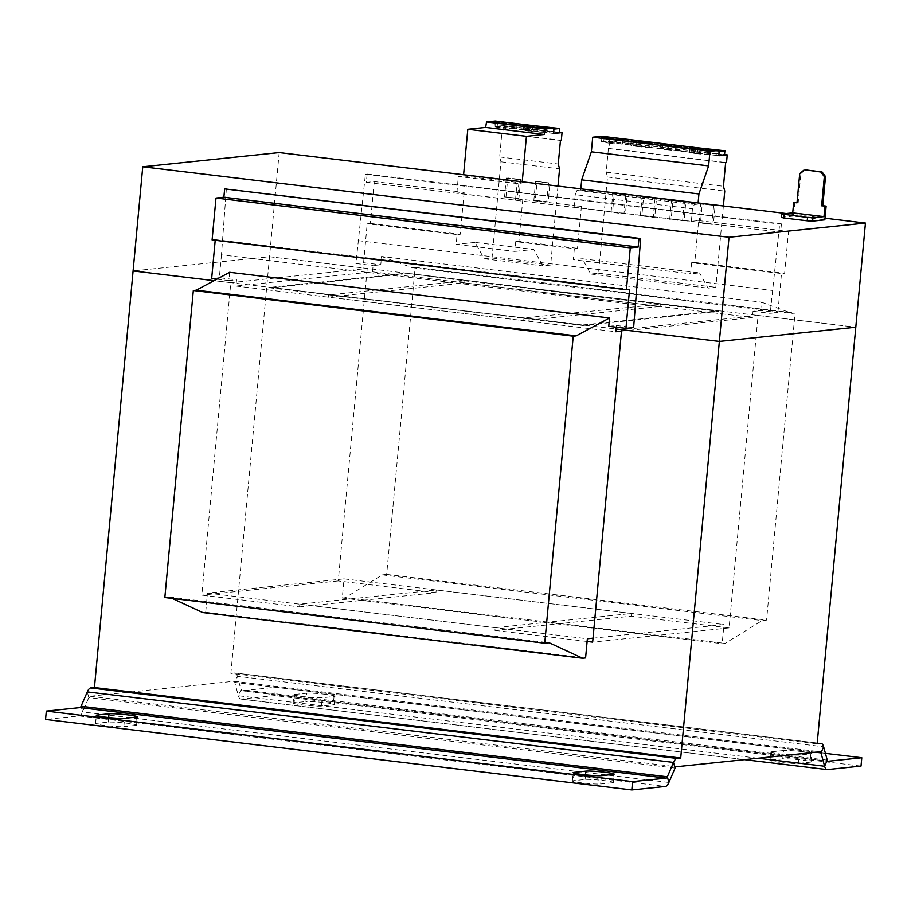 <?xml version="1.0" encoding="UTF-8"?>
<svg xmlns="http://www.w3.org/2000/svg" width="911" height="911" viewBox="0 0 911 911"><rect width="100%" height="100%" fill="white"/><g stroke="black" fill="none" stroke-linecap="round" stroke-linejoin="round"><path stroke-width="0.68" stroke-dasharray="4.55 3.42" d="M613.228 774.418L612.454 782.743A14.678 1.082 5.3 0 0 613.399 782.458A14.678 1.082 5.3 0 0 603.936 780.568A14.678 1.082 5.3 0 0 585.09 779.463L573.292 780.693A14.678 1.082 5.3 0 0 572.347 780.978A14.678 1.082 5.3 0 0 584.304 783.153A14.678 1.082 5.3 0 0 600.656 783.972L601.431 775.648M136.399 717.082L135.625 725.418A14.678 1.082 5.3 0 0 136.57 725.133A14.678 1.082 5.3 0 0 127.107 723.232A14.678 1.082 5.3 0 0 108.272 722.127L96.475 723.357A14.678 1.082 5.3 0 0 95.53 723.641A14.678 1.082 5.3 0 0 107.475 725.816A14.678 1.082 5.3 0 0 123.828 726.648L124.602 718.312M802.352 751.655A14.678 1.082 5.3 0 0 783.506 750.539L782.731 758.874A14.678 1.082 5.3 0 1 801.578 759.979A14.678 1.082 5.3 0 1 811.041 761.881L811.815 753.545A14.678 1.082 5.3 0 0 802.352 751.655M325.523 694.319A14.678 1.082 5.3 0 0 306.688 693.214L305.914 701.55A14.678 1.082 5.3 0 1 324.76 702.654A14.678 1.082 5.3 0 1 334.212 704.545L334.986 696.209A14.678 1.082 5.3 0 0 325.523 694.319M530.703 131.355A11.331 0.831 5.3 0 0 545.962 131.993A11.331 0.831 5.3 0 0 538.663 130.535A11.331 0.831 5.3 0 0 523.404 129.897A11.331 0.831 5.3 0 0 530.703 131.355M501.392 127.836A11.331 0.831 5.3 0 0 516.651 128.462A11.331 0.831 5.3 0 0 509.351 127.005A11.331 0.831 5.3 0 0 494.092 126.378A11.331 0.831 5.3 0 0 501.392 127.836M696.175 153.595A10.488 0.774 5.3 0 0 710.307 154.175A10.488 0.774 5.3 0 0 703.554 152.82A10.488 0.774 5.3 0 0 689.422 152.239A10.488 0.774 5.3 0 0 696.175 153.595M666.863 150.064A10.488 0.774 5.3 0 0 680.995 150.645A10.488 0.774 5.3 0 0 674.242 149.302A10.488 0.774 5.3 0 0 660.111 148.709A10.488 0.774 5.3 0 0 666.863 150.064M637.552 146.546A10.488 0.774 5.3 0 0 651.684 147.126A10.488 0.774 5.3 0 0 644.931 145.771A10.488 0.774 5.3 0 0 630.799 145.191A10.488 0.774 5.3 0 0 637.552 146.546M608.241 143.016A10.488 0.774 5.3 0 0 622.372 143.596A10.488 0.774 5.3 0 0 615.62 142.253A10.488 0.774 5.3 0 0 601.488 141.66A10.488 0.774 5.3 0 0 608.241 143.016M601.818 136.274L601.659 141.649L609.983 140.784L724.541 154.563M601.659 141.649L718.904 155.747M695.548 147.536L695.195 151.408L689.342 152.012L689.718 147.855L662.752 144.61L667.262 144.143M695.195 151.408L668.23 148.163L662.365 148.778L689.342 152.012M724.507 154.927L697.541 151.693L691.677 152.296L718.654 155.542L719.041 151.374L692.064 148.129L696.573 147.662M374.25 181.562L370.367 223.434L367.201 223.764L363.58 262.721L355.916 263.518L365.413 174.24L367.133 174.058L366.359 182.394L374.25 181.562L464.143 192.38L456.878 193.132L515.512 200.181L522.777 199.429L581.4 206.478L574.124 207.23L691.381 221.327L698.646 220.576L694.763 262.436L784.656 273.243L781.49 273.573L777.88 312.53L770.205 313.327L779.702 224.049L781.422 223.867L780.647 232.203L788.539 231.383L784.656 273.243M698.646 220.576L788.539 231.383M694.763 262.436L691.597 262.767L781.49 273.573M366.359 182.394L780.647 232.203M691.597 262.767L690.572 273.812L573.315 259.715L574.34 248.669L515.717 241.62L514.806 251.413L456.183 244.364L457.094 234.571L367.201 223.764M621.507 331.149L752.429 317.506L753.01 311.266L760.674 310.457L777.88 312.53M760.674 310.457L761.448 302.156L792.103 313.384L795.052 313.077L766.572 620.106L762.143 620.573L725.122 643.405L722.172 643.713L723.949 624.547L593.027 638.178M363.58 262.721L380.787 264.782L381.55 256.481L761.448 302.156M581.4 206.478L577.517 248.339L574.34 248.669M522.777 199.429L518.894 241.29L577.517 248.339M518.894 241.29L515.717 241.62M229.629 272.309L228.866 280.611L236.53 279.814L235.949 286.054L372.531 271.831L373.111 265.591L380.787 264.782M381.55 256.481L412.205 267.697L415.154 267.39L386.674 574.431L382.256 574.898L345.223 597.73L342.274 598.037L344.051 578.872L207.469 593.095L205.692 612.26L202.743 612.568M172.168 598.413L169.264 597.069L164.845 597.536M608.753 326.286L616.428 325.489L616.269 327.186M344.051 578.872L723.949 624.547M342.274 598.037L722.172 643.713M279.187 152.57L269.531 256.72L855.793 327.208L758.077 315.468L729.096 627.918L631.38 616.178L494.946 630.378L495.197 627.679L631.63 613.467L436.21 589.975L299.787 604.175L299.525 606.885L201.821 595.134L230.802 282.683L214.039 280.668L616.098 329.008M495.197 627.679L299.787 604.175M207.469 593.095L587.367 638.77M205.692 612.26L585.591 657.936M169.264 597.069L549.162 642.756M215.212 240.288L215.281 239.593L629.569 289.402M216.841 279.165L228.866 280.611M215.281 239.593L212.104 239.923M226.372 188.714L221.464 254.829L635.753 304.638M616.428 325.489L633.623 327.55M235.949 286.054L615.847 331.741M221.464 254.829L219.335 277.741L236.53 279.814M328.267 297.145L464.701 282.934L660.122 306.426L523.688 320.638L523.939 317.928L328.518 294.435L328.267 297.145L523.688 320.638M372.531 271.831L752.429 317.506M358.046 240.606L772.334 290.415M355.916 263.518L373.111 265.591M753.01 311.266L770.205 313.327M365.413 174.24L779.702 224.049M367.133 174.058L781.422 223.867M464.143 192.38L460.26 234.241L457.094 234.571M370.367 223.434L460.26 234.241M412.205 267.697L792.103 313.384M415.154 267.39L795.052 313.077M386.674 574.431L766.572 620.106M382.256 574.898L762.143 620.573M345.223 597.73L725.122 643.405M219.335 277.741L211.671 278.538M799.71 173.682L800.894 173.568L805.187 169.867M797 202.846L798.184 202.732L800.894 173.568M797.034 202.584L798.184 202.732M794.859 202.333L793.583 216.078L824.854 219.836M793.583 216.078L781.342 217.353M825.002 218.196L786.25 213.538M817.144 743.82L230.882 673.331L269.531 256.731L133.097 270.931L269.531 256.731L367.235 268.472L230.802 282.683M582.926 324.931L718.631 310.799L405.953 273.209L270.26 287.341L582.881 325.478L718.574 311.346L659.951 304.297L523.939 317.928M405.907 273.755L270.214 287.887L328.837 294.936L464.53 280.804L405.953 273.209M524.303 317.893L328.837 294.936M524.258 318.429L582.881 325.478M464.53 280.804L659.951 304.297M464.576 280.258L659.997 303.762M464.952 280.224L464.701 282.934M660.122 306.426L660.373 303.716M436.21 589.975L435.959 592.674L299.525 606.885M631.38 616.178L631.63 613.467M435.959 592.674L338.254 580.933L367.235 268.472M587.117 641.469L494.946 630.378M338.254 580.933L201.821 595.134M729.096 627.918L592.662 642.13M758.077 315.468L621.666 329.68M770 760.389L770.774 752.065A14.678 1.082 5.3 0 1 771.708 751.769L770.934 760.104A14.678 1.082 5.3 0 0 770 760.389A14.678 1.082 5.3 0 0 781.945 762.564A14.678 1.082 5.3 0 0 798.298 763.395L810.095 762.165A14.678 1.082 5.3 0 0 811.041 761.881M770.934 760.104L782.731 758.874M294.116 702.768A14.678 1.082 5.3 0 0 293.171 703.064L293.946 694.729A14.678 1.082 5.3 0 1 294.891 694.444L294.116 702.768L305.914 701.55M293.171 703.064A14.678 1.082 5.3 0 0 305.117 705.239A14.678 1.082 5.3 0 0 321.469 706.059L333.267 704.829A14.678 1.082 5.3 0 0 334.212 704.545M861.02 766.071L274.758 695.583L241.153 699.079L827.404 769.567M612.454 782.743L600.656 783.972M135.625 725.418L123.828 726.648M241.153 699.079A12.583 4.35 96.9 0 1 240.811 699.079A12.583 4.35 96.9 0 1 238.363 695.742L234.742 682.396A4.191 1.446 -83.1 0 0 233.922 681.28A4.191 1.446 -83.1 0 0 233.808 681.28L89.973 696.255A4.191 1.446 -83.1 0 0 88.822 697.587L82.628 711.969A12.583 4.35 96.9 0 1 79.155 715.955L45.55 719.451M758.032 758.225L238.363 695.742L240.994 689.638L237.372 676.281A12.583 4.35 -83.1 0 0 234.924 672.956A12.583 4.35 -83.1 0 0 234.582 672.944L230.882 673.331M827.256 760.127L240.994 689.638A4.191 1.446 96.9 0 0 241.802 690.743A4.191 1.446 96.9 0 0 241.927 690.754L827.951 761.209M825.412 753.363L275.532 687.247L241.927 690.754M274.758 695.583L275.532 687.247M770.774 752.065A14.678 1.082 5.3 0 0 782.72 754.24A14.678 1.082 5.3 0 0 799.072 755.06L810.87 753.83A14.678 1.082 5.3 0 0 811.815 753.545M771.708 751.769L783.506 750.539M293.946 694.729A14.678 1.082 5.3 0 0 305.891 696.904A14.678 1.082 5.3 0 0 322.243 697.735L334.041 696.505A14.678 1.082 5.3 0 0 334.986 696.209M294.891 694.444L306.688 693.214M456.878 193.132L458.324 176.483L516.947 183.532L522.105 182.986L522.219 181.79M515.512 200.181L516.947 183.532M495.265 121.061L495.094 126.435L503.419 125.57L502.713 133.279L501.824 133.37L499.638 156.965L500.948 161.794L492.02 258.018L484.208 258.826L475.075 242.394L533.698 249.443L514.806 251.413M475.075 242.394L456.183 244.364M458.324 176.483L463.483 175.937L463.597 174.741M557.976 186.095L550.654 265.067L542.831 265.875L533.698 249.443M530.361 125.285L530.008 129.146L524.155 129.761L524.542 125.593L497.565 122.347L502.075 121.88M530.008 129.146L503.043 125.9L497.19 126.515L524.155 129.761M503.419 125.57L559.354 132.3M495.094 126.435L553.717 133.484M553.729 133.257L553.854 129.111L526.888 125.877L531.386 125.399M559.32 132.676L532.354 129.43L526.501 130.034L553.467 133.279M506.004 196.765L507.757 177.93L520.648 179.478L518.906 198.313L504.535 196.913L506.277 178.089L507.757 177.93M537.069 181.46L549.959 183.009L548.217 201.843L535.315 200.283L537.069 181.46L535.588 181.608L549.959 183.009M492.02 258.018L550.654 265.067M500.948 161.794L559.582 168.842M484.208 258.826L542.831 265.875M463.483 175.937L522.105 182.986M502.713 133.279L561.335 140.328M501.824 133.37L560.459 140.419M499.638 156.965L558.261 164.014M529.04 125.126L524.542 125.593M503.043 125.9L503.43 121.744M497.19 126.515L497.565 122.347M532.354 129.43L532.741 125.262M526.501 130.034L526.888 125.877M691.381 221.327L692.462 208.767L694.296 204.519L697.985 204.132L698.099 202.937M574.124 207.23L575.217 194.669L692.462 208.767M609.983 140.784L609.265 148.504L608.389 148.595L606.202 172.179L607.5 176.996L598.573 273.232L590.761 274.04L582.277 258.781L699.523 272.879L690.572 273.812M723.38 205.977L715.83 287.329L708.006 288.138L699.523 272.879M582.277 258.781L573.315 259.715M575.217 194.669L577.05 190.422L580.728 190.035L580.842 188.839M609.265 148.504L726.522 162.602M608.389 148.595L725.634 162.693M606.202 172.179L723.448 186.277M607.5 176.996L724.757 191.094M702.222 203.916L715.124 205.465L713.381 224.208L700.491 222.66L702.222 203.916L700.753 204.064L715.124 205.465M672.91 200.386L685.812 201.935L684.07 220.69L671.179 219.13L672.91 200.386L671.441 200.545L685.812 201.935M598.573 273.232L715.83 287.329M590.761 274.04L708.006 288.138M577.05 190.422L694.296 204.519M580.728 190.035L697.985 204.132M636.926 140.488L636.561 144.359L630.708 144.963L631.095 140.806L604.13 137.561L608.639 137.094M636.561 144.359L609.596 141.114L603.742 141.729L630.708 144.963M666.237 144.018L665.884 147.878L660.019 148.493L660.407 144.325L633.441 141.08L637.951 140.613M665.884 147.878L638.907 144.644L633.054 145.248L660.019 148.493M643.599 196.867L656.501 198.416L654.758 217.16L641.856 215.611L643.599 196.867L642.13 197.015L656.501 198.416M614.287 193.337L627.189 194.886L625.447 213.641L612.545 212.081L614.287 193.337L612.818 193.496L627.189 194.886M635.605 140.328L631.095 140.806M609.596 141.114L609.983 136.946M603.742 141.729L604.13 137.561M664.916 143.858L660.407 144.325M638.907 144.644L639.294 140.476M633.054 145.248L633.441 141.08M694.228 147.377L689.718 147.855M668.23 148.163L668.606 143.995M662.365 148.778L662.752 144.61M697.541 151.693L697.928 147.525M691.677 152.296L692.064 148.129M625.709 195.045L623.967 213.789L611.076 212.24L612.818 193.496M611.076 212.24L612.545 212.081M623.967 213.789L625.447 213.641M655.02 198.564L653.289 217.308L640.387 215.759L642.13 197.015M640.387 215.759L641.856 215.611M653.289 217.308L654.758 217.16M684.332 202.094L682.601 220.838L669.699 219.289L671.441 200.545M669.699 219.289L671.179 219.13M682.601 220.838L684.07 220.69M713.655 205.613L711.912 224.357L699.01 222.808L700.753 204.064M699.01 222.808L700.491 222.66M711.912 224.357L713.381 224.208M548.49 183.157L546.737 201.991L533.846 200.443L535.588 181.608M533.846 200.443L535.315 200.283M546.737 201.991L548.217 201.843M506.277 178.089L519.179 179.638L517.425 198.473L504.535 196.913M517.425 198.473L518.906 198.313M519.179 179.638L520.648 179.478M585.522 774.862L585.09 779.463M108.694 717.538L108.272 722.127M79.155 715.955L665.417 786.444M233.808 681.28L820.071 751.769M89.973 696.255L676.235 766.743M668.89 782.458L82.628 711.969L81.09 706.287M675.085 768.075L88.822 697.587L87.285 691.916M234.582 672.944L817.213 743L234.924 672.956M815.607 752.235L234.742 682.396L237.372 676.281L823.624 746.769M321.469 706.059L322.243 697.735M334.041 696.505L333.267 704.829M810.87 753.83L810.095 762.165M798.298 763.395L799.072 755.06M97.17 715.773L96.475 723.357M573.998 773.097L573.292 780.693M545.962 131.993L546.349 127.825M516.651 128.462L517.038 124.306M710.307 154.175L710.694 150.008M680.995 150.645L681.382 146.489M651.684 147.126L652.071 142.959M622.372 143.596L622.76 139.44M233.922 681.28L820.185 751.769M240.811 699.079L744.492 759.637M241.802 690.743L828.065 761.232M601.488 141.66L601.875 137.493M630.799 145.191L631.186 141.023M660.111 148.709L660.498 144.542M689.422 152.239L689.809 148.072M494.092 126.378L494.479 122.211M523.404 129.897L523.791 125.729M136.57 725.133L137.345 716.798M95.53 723.641L96.304 715.317M613.399 782.458L614.162 774.122M572.347 780.978L573.121 772.642"/><path stroke-width="1.37" d="M604.71 772.232A14.678 1.082 5.3 0 0 585.864 771.127L574.067 772.357A14.678 1.082 5.3 0 0 573.121 772.642A14.678 1.082 5.3 0 0 585.078 774.817A14.678 1.082 5.3 0 0 601.431 775.648L613.228 774.418A14.678 1.082 5.3 0 0 614.162 774.122A14.678 1.082 5.3 0 0 604.71 772.232M127.882 714.907A14.678 1.082 5.3 0 0 109.047 713.791L97.238 715.021A14.678 1.082 5.3 0 0 96.304 715.317A14.678 1.082 5.3 0 0 108.25 717.492A14.678 1.082 5.3 0 0 124.602 718.312L136.399 717.082A14.678 1.082 5.3 0 0 137.345 716.798A14.678 1.082 5.3 0 0 127.882 714.907M531.09 127.198A11.331 0.831 5.3 0 0 546.349 127.825A11.331 0.831 5.3 0 0 539.05 126.367A11.331 0.831 5.3 0 0 523.791 125.729A11.331 0.831 5.3 0 0 531.09 127.198M501.779 123.668A11.331 0.831 5.3 0 0 517.038 124.306A11.331 0.831 5.3 0 0 509.739 122.837A11.331 0.831 5.3 0 0 494.479 122.211A11.331 0.831 5.3 0 0 501.779 123.668M696.562 149.427A10.488 0.774 5.3 0 0 710.694 150.008A10.488 0.774 5.3 0 0 703.941 148.652A10.488 0.774 5.3 0 0 689.809 148.072A10.488 0.774 5.3 0 0 696.562 149.427M667.251 145.897A10.488 0.774 5.3 0 0 681.382 146.489A10.488 0.774 5.3 0 0 674.63 145.134A10.488 0.774 5.3 0 0 660.498 144.542A10.488 0.774 5.3 0 0 667.251 145.897M637.939 142.378A10.488 0.774 5.3 0 0 652.071 142.959A10.488 0.774 5.3 0 0 645.318 141.604A10.488 0.774 5.3 0 0 631.186 141.023A10.488 0.774 5.3 0 0 637.939 142.378M608.628 138.848A10.488 0.774 5.3 0 0 622.76 139.44A10.488 0.774 5.3 0 0 616.007 138.085A10.488 0.774 5.3 0 0 601.875 137.493A10.488 0.774 5.3 0 0 608.628 138.848M698.099 202.937L698.931 193.952L708.621 165.893L709.965 151.317L719.075 150.372L718.904 155.747L727.229 154.881L726.522 162.602L725.634 162.693L723.448 186.277L724.757 191.094L723.38 205.977M724.541 154.563L727.229 154.881M696.573 147.662L724.894 150.77L724.507 154.927L718.916 155.519M593.027 638.178L587.367 638.77L585.591 657.936L582.641 658.243L202.743 612.568L172.168 598.413M582.641 658.243L549.162 642.756L544.744 643.212L164.845 597.536L193.326 290.495L196.275 290.188L229.629 272.309L609.527 317.985L608.753 326.286L625.959 328.347L629.569 289.402L626.404 289.732L630.287 247.86L638.178 247.04L638.941 238.705L640.672 238.534L633.623 327.55L625.959 328.347M544.744 643.212L573.224 336.17L576.173 335.863L609.527 317.985M616.269 327.186L615.847 331.741L621.507 331.149M193.326 290.495L573.224 336.17M196.275 290.188L576.173 335.863M216.841 279.165L211.671 278.538L215.212 240.288M630.287 247.86L215.998 198.051L212.104 239.923L626.404 289.732M215.998 198.051L223.878 197.231L638.178 247.04M223.878 197.231L224.653 188.896L638.941 238.705M224.653 188.896L640.672 238.534M821.631 205.806L826.129 206.091L822.804 205.692L825.514 176.529L824.33 176.643L821.631 205.806L822.804 205.692M824.33 176.643L820.811 172.008L821.995 171.894L825.514 176.529M820.811 172.008L805.187 169.867L821.995 171.894M804.003 169.993L799.71 173.682L797 202.846L793.686 202.447L792.718 212.867L823.988 216.624L812.919 217.775L812.612 221.111L807.226 220.792L807.533 217.456L812.919 217.775M793.686 202.447L797.034 202.584M824.945 206.205L823.988 216.624M792.718 212.867L781.649 214.017L807.533 217.456M784.086 214.643L783.779 217.98L807.226 220.792M826.129 206.091L824.854 219.836L812.612 221.111M783.779 217.98L781.342 217.353L781.649 214.017M825.002 218.196L865.45 223.058L729.016 237.27L142.754 166.781L133.097 270.943L214.039 280.668L133.097 270.931M786.25 213.538L279.187 152.57L142.754 166.781M729.016 237.27L719.36 341.42L616.098 329.008M865.45 223.058L855.793 327.208L719.36 341.42L680.711 758.032L94.448 687.543L133.097 270.943M587.117 641.469L592.662 642.13L621.644 329.68L719.36 341.42L855.793 327.22L817.144 743.82L820.834 743.433A12.583 4.35 96.9 0 1 821.187 743.433A12.583 4.35 96.9 0 1 823.624 746.769L827.256 760.127L824.614 766.231L820.993 752.885A4.191 1.446 96.9 0 0 820.185 751.769A4.191 1.446 96.9 0 0 820.071 751.769L676.235 766.743A4.191 1.446 96.9 0 0 675.085 768.075L668.89 782.458A12.583 4.35 -83.1 0 1 665.417 786.444L631.813 789.939L632.587 781.604L666.192 778.108A4.191 1.446 -83.1 0 0 667.342 776.776L673.536 762.405L675.085 768.075M94.448 687.543L90.747 687.93L677.01 758.419L680.711 758.032M744.492 759.637L827.063 769.567A12.583 4.35 -83.1 0 0 827.404 769.567L861.02 766.071L861.783 757.736L825.412 753.363M90.747 687.93A12.583 4.35 -83.1 0 0 87.285 691.916L81.09 706.287A4.191 1.446 96.9 0 1 79.929 707.619L46.324 711.115L45.55 719.451L631.813 789.939M677.01 758.419A12.583 4.35 96.9 0 0 673.536 762.405L87.285 691.916M46.324 711.115L632.587 781.604M827.951 761.209L828.179 761.232A4.191 1.446 -83.1 0 1 828.065 761.232A4.191 1.446 -83.1 0 1 827.256 760.127M827.063 769.567A12.583 4.35 -83.1 0 1 824.614 766.231L758.032 758.225M828.179 761.232L861.783 757.736M463.597 174.741L467.81 129.282L485.665 127.426L486.508 121.972L495.265 121.061L553.888 128.109L553.717 133.484L562.053 132.619L561.335 140.328L560.459 140.419L558.261 164.014L559.582 168.842L557.976 186.095M522.219 181.79L526.433 136.331L544.3 134.475L545.142 129.02L553.888 128.109M559.354 132.3L562.053 132.619M531.386 125.399L559.707 128.508L559.32 132.676L553.729 133.257M467.81 129.282L526.433 136.331M485.665 127.426L544.3 134.475M486.508 121.972L545.142 129.02M502.075 121.88L529.04 125.126M559.707 128.508L553.854 129.111M580.842 188.839L581.673 179.854L591.364 151.795L592.719 137.219L601.818 136.274L719.075 150.372M581.673 179.854L698.931 193.952M591.364 151.795L708.621 165.893M592.719 137.219L709.965 151.317M608.639 137.094L635.605 140.328M637.951 140.613L664.916 143.858M667.262 144.143L694.228 147.377M724.894 150.77L719.041 151.374M585.864 771.127L585.522 774.862M109.047 713.791L108.694 717.538M81.09 706.287L667.342 776.776L668.89 782.458M79.929 707.619L666.192 778.108M823.624 746.769L820.993 752.885L815.607 752.235M97.238 715.021L97.17 715.773M574.067 772.357L573.998 773.097"/></g></svg>

